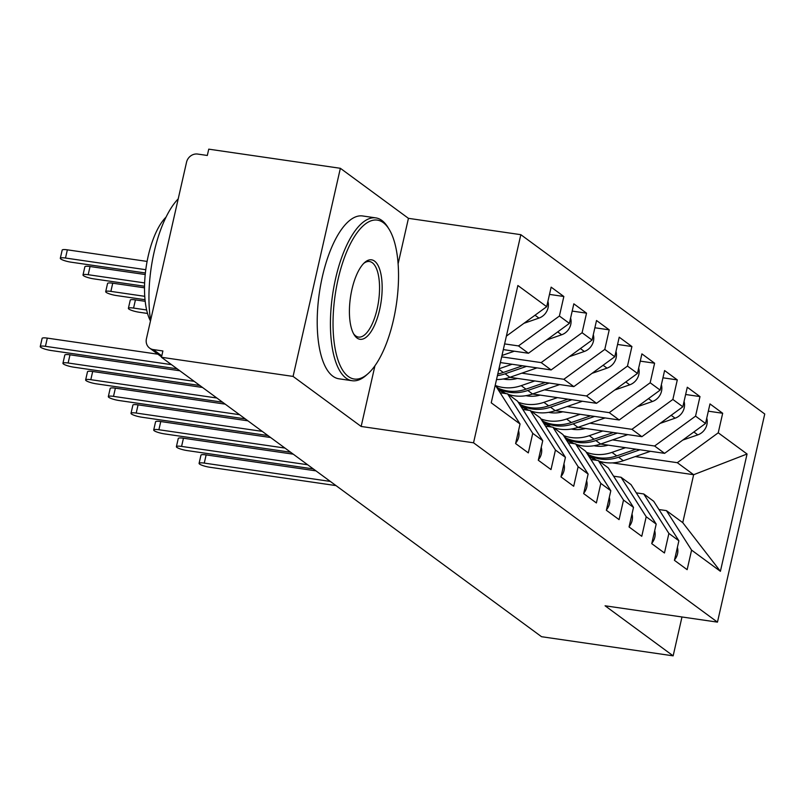 <?xml version="1.0" encoding="UTF-8"?>
<svg xmlns="http://www.w3.org/2000/svg" width="805" height="805" viewBox="0 0 805 805"><rect width="100%" height="100%" fill="white"/><g stroke="black" fill="none" stroke-linecap="round" stroke-linejoin="round"><path stroke-width="1.21" d="M398.103 263.839L408.437 218.336L340.364 168.295L208.747 149.156L207.318 155.466L197.698 154.067A9.871 8.925 -53.7 0 0 186.539 162.218L146.419 338.804A9.871 8.925 -53.7 0 0 149.579 348.072A9.871 8.925 -53.7 0 0 153.282 349.571L162.892 350.97L161.463 357.279L541.534 636.705L673.151 655.844L681.986 616.972M408.437 218.336L520.825 234.678L764.75 414.012L717.466 622.134L473.541 442.8L520.825 234.678M720.405 571.309L691.586 550.117L666.419 510.622L682.751 522.636L720.405 571.309L747.06 454L718.241 432.808L722.679 413.267L709.98 403.919L705.532 423.47L695.55 416.135L699.988 396.583L687.289 387.235L682.841 406.787L672.859 399.451L677.297 379.9L664.598 370.552L660.15 390.103L650.168 382.767L654.606 363.216L641.907 353.878L637.459 373.429L627.477 366.084L631.915 346.532L619.216 337.194L614.768 356.746L604.786 349.4L609.224 329.849L596.525 320.511L592.077 340.062L582.096 332.717L586.533 313.165L573.834 303.827L569.387 323.379L559.405 316.033L563.842 296.492L551.143 287.144L546.696 306.695L506.375 336.128M546.696 306.695L517.877 285.513L491.231 402.812L520.05 424.004L515.603 443.555L528.311 452.893L532.749 433.342L542.741 440.687L538.293 460.229L551.002 469.577L555.44 450.025L565.432 457.361L560.984 476.912L573.693 486.26L578.131 466.709L588.123 474.044L583.675 493.596L596.384 502.944L600.822 483.392L610.814 490.728L606.366 510.279L619.075 519.617L623.513 500.066L633.505 507.412L629.057 526.963L641.766 536.301L646.204 516.75L656.196 524.095L651.748 543.647L664.457 552.985L668.895 533.433L678.887 540.779L674.439 560.33L687.148 569.668L691.586 550.117M504.614 343.906L518.47 345.919L528.452 353.254L503.316 349.601M559.405 316.033L518.47 345.919M569.387 323.379L528.452 353.254M520.05 424.004L495.256 385.102M501.666 356.857L541.161 362.602L551.143 369.938L500.378 362.562M582.096 332.717L541.161 362.602M592.077 340.062L551.143 369.938M532.749 433.342L507.583 393.846L500.136 392.77M507.583 393.846L517.565 401.192L542.741 440.687M521.791 373.168L563.852 379.286L573.834 386.621L509.837 377.324M604.786 349.4L563.852 379.286M614.768 356.746L573.834 386.621M555.44 450.025L530.274 410.53L522.827 409.453M530.274 410.53L540.256 417.875L565.432 457.361M544.482 389.851L586.543 395.969L596.525 403.305L532.528 393.997M627.477 366.084L586.543 395.969M637.459 373.429L596.525 403.305M578.131 466.709L552.965 427.214L545.518 426.137M552.965 427.214L562.947 434.559L588.123 474.044M567.173 406.535L609.234 412.643L619.216 419.989L555.219 410.681M650.168 382.767L609.234 412.643M660.15 390.103L619.216 419.989M600.822 483.392L575.656 443.897L568.209 442.81M575.656 443.897L585.638 451.233L610.814 490.728M589.864 423.219L631.925 429.327L641.907 436.672L577.91 427.364M672.859 399.451L631.925 429.327M682.841 406.787L641.907 436.672M623.513 500.066L598.346 460.581L590.9 459.494M598.346 460.581L608.328 467.916L633.505 507.412M612.555 439.902L654.616 446.01L664.598 453.356L600.6 444.048M695.55 416.135L654.616 446.01M705.532 423.47L664.598 453.356M646.204 516.75L621.037 477.264L613.591 476.178M621.037 477.264L631.019 484.6L656.196 524.095M635.246 456.576L677.307 462.694L693.648 474.709L612.323 462.885M718.241 432.808L677.307 462.694M747.06 454L693.648 474.709L682.751 522.636M668.895 533.433L643.728 493.948L636.282 492.861M643.728 493.948L653.71 501.284L678.887 540.779M340.364 168.295L293.08 376.418L161.463 357.279M717.466 622.134L605.078 605.793L673.151 655.844M293.08 376.418L361.153 426.459L473.541 442.8M361.153 426.459L374.939 365.782M666.419 510.622L658.973 509.545M722.679 413.267L708.33 411.174M699.988 396.583L685.639 394.49M677.297 379.9L662.948 377.807M654.606 363.216L640.257 361.133M631.915 346.532L617.566 344.449M609.224 329.849L594.875 327.766M586.533 313.165L572.184 311.082M563.842 296.492L549.493 294.399M674.55 559.847A13.162 11.894 -53.7 0 0 677.528 553.85A13.162 11.894 -53.7 0 0 677.377 547.39M199.087 463.358L200.948 455.167A8.231 1.53 12.8 0 1 206.14 454.895L204.269 463.096A8.231 1.53 -167.2 0 0 199.087 463.358A8.231 1.53 -167.2 0 0 209.944 467.272L335.997 485.596M206.14 454.895L315.963 470.865M204.269 463.096L330.322 481.42M706.75 418.137A13.162 11.894 126.3 0 1 706.901 424.587A13.162 11.894 126.3 0 1 697.784 434.871L682.781 440.083M587.549 454.241L589.079 454.936A41.468 37.483 -53.7 0 0 616.741 455.882L636 449.2M597.119 460.4A41.468 37.483 126.3 0 1 595.66 459.776L589.2 456.838M588.012 454.956L590.89 456.274A41.468 37.483 -53.7 0 0 618.552 457.22L639.995 449.774M650.47 451.293L623.322 460.722A41.468 37.483 126.3 0 1 599.071 461.114M608.198 445.155A32.904 29.745 126.3 0 1 594.03 445.728M625.535 447.671L611.971 452.38A41.468 37.483 126.3 0 1 586.292 452.259M651.859 543.164A13.162 11.894 -53.7 0 0 654.837 537.166A13.162 11.894 -53.7 0 0 654.686 530.706M176.396 446.674L178.257 438.484A8.231 1.53 12.8 0 1 183.449 438.222L181.578 446.413A8.231 1.53 -167.2 0 0 176.396 446.674A8.231 1.53 -167.2 0 0 187.253 450.589L313.306 468.913M183.449 438.222L293.272 454.181M181.578 446.413L307.631 464.747M629.168 526.48A13.162 11.894 -53.7 0 0 632.146 520.483A13.162 11.894 -53.7 0 0 631.995 514.033M153.705 430.001L155.566 421.8A8.231 1.53 12.8 0 1 160.758 421.538L158.887 429.739A8.231 1.53 -167.2 0 0 153.705 430.001A8.231 1.53 -167.2 0 0 164.562 433.905L290.615 452.229M160.758 421.538L270.581 437.507M158.887 429.739L284.94 448.063M606.477 509.796A13.162 11.894 -53.7 0 0 609.455 503.799A13.162 11.894 -53.7 0 0 609.305 497.349M131.014 413.317L132.875 405.116A8.231 1.53 12.8 0 1 138.068 404.855L136.196 413.056A8.231 1.53 -167.2 0 0 131.014 413.317A8.231 1.53 -167.2 0 0 141.871 417.221L267.924 435.545M138.068 404.855L247.89 420.824M136.196 413.056L262.249 431.379M583.786 493.113A13.162 11.894 -53.7 0 0 586.765 487.116A13.162 11.894 -53.7 0 0 586.614 480.666M108.323 396.634L110.184 388.433A8.231 1.53 12.8 0 1 115.377 388.171L113.505 396.372A8.231 1.53 -167.2 0 0 108.323 396.634A8.231 1.53 -167.2 0 0 119.18 400.538L245.233 418.872M115.377 388.171L225.199 404.14M113.505 396.372L239.558 414.696M684.059 401.454A13.162 11.894 126.3 0 1 684.21 407.904A13.162 11.894 126.3 0 1 675.093 418.187L660.09 423.4M564.858 437.558L566.388 438.252A41.468 37.483 -53.7 0 0 594.05 439.198L613.309 432.516M574.428 443.716A41.468 37.483 126.3 0 1 572.969 443.092L566.509 440.154M565.321 438.272L568.199 439.59A41.468 37.483 -53.7 0 0 595.861 440.536L617.304 433.09M627.779 434.62L600.631 444.038A41.468 37.483 126.3 0 1 576.38 444.43M585.507 428.471A32.904 29.745 126.3 0 1 571.339 429.045M602.844 430.987L589.28 435.696A41.468 37.483 126.3 0 1 563.601 435.575M661.368 384.77A13.162 11.894 126.3 0 1 661.519 391.22A13.162 11.894 126.3 0 1 652.402 401.504L637.399 406.716M542.168 420.874L543.697 421.568A41.468 37.483 -53.7 0 0 571.359 422.514L590.618 415.833M551.737 427.032A41.468 37.483 126.3 0 1 550.278 426.409L543.818 423.47M542.63 421.589L545.508 422.907A41.468 37.483 -53.7 0 0 573.17 423.853L594.613 416.406M605.088 417.936L577.94 427.354A41.468 37.483 126.3 0 1 553.689 427.747M562.816 411.788A32.904 29.745 126.3 0 1 548.648 412.361M580.153 414.303L566.589 419.013A41.468 37.483 126.3 0 1 540.91 418.892M638.677 368.086A13.162 11.894 126.3 0 1 638.828 374.536A13.162 11.894 126.3 0 1 629.711 384.83L614.708 390.033M519.477 404.191L521.006 404.885A41.468 37.483 -53.7 0 0 548.668 405.841L567.928 399.149M529.046 410.359A41.468 37.483 126.3 0 1 527.587 409.725L521.127 406.787M519.939 404.905L522.817 406.223A41.468 37.483 -53.7 0 0 550.479 407.169L571.922 399.733M582.387 401.252L555.249 410.671A41.468 37.483 126.3 0 1 530.998 411.073M540.125 395.104A32.904 29.745 126.3 0 1 525.957 395.678M557.463 397.63L543.898 402.329A41.468 37.483 126.3 0 1 518.219 402.218M615.986 351.403A13.162 11.894 126.3 0 1 616.137 357.863A13.162 11.894 126.3 0 1 607.02 368.147L592.017 373.349M128.387 308.335L130.249 300.144A8.231 1.53 12.8 0 1 135.431 299.883L133.57 308.074A8.231 1.53 -167.2 0 0 128.387 308.335A8.231 1.53 -167.2 0 0 139.245 312.249L147.536 313.457M496.786 387.517L498.315 388.211A41.468 37.483 -53.7 0 0 525.977 389.157L545.237 382.466M506.355 393.675A41.468 37.483 126.3 0 1 504.896 393.041L498.436 390.103M497.249 388.231L500.126 389.54A41.468 37.483 -53.7 0 0 527.788 390.485L549.231 383.049M559.696 384.569L532.558 393.987A41.468 37.483 126.3 0 1 508.307 394.39M146.641 309.975L133.57 308.074M145.192 301.301L135.431 299.883M517.434 378.42A32.904 29.745 126.3 0 1 503.266 378.994M534.772 380.946L521.207 385.655A41.468 37.483 126.3 0 1 495.528 385.535M348.303 376.499A80.299 30.952 98.3 0 0 368.086 373.621A80.299 30.952 98.3 0 0 396.422 304.018A80.299 30.952 98.3 0 0 389.077 229.224A80.299 30.952 98.3 0 0 383.261 222.623A80.299 30.952 98.3 0 0 338.1 279.214A80.299 30.952 98.3 0 0 348.303 376.499M368.086 373.621L366.335 375.18A82.271 31.717 -81.7 0 1 352.147 380.715A82.271 31.717 -81.7 0 1 346.07 378.129A82.271 31.717 -81.7 0 1 333.954 286.53A82.271 31.717 -81.7 0 1 375.814 217.883A82.271 31.717 -81.7 0 1 381.892 220.469A82.271 31.717 -81.7 0 1 387.849 227.231L389.077 229.224M357.038 338.03A40.149 15.476 -81.7 0 1 354.14 334.729A40.149 15.476 -81.7 0 1 350.467 297.337A40.149 15.476 -81.7 0 1 364.635 262.531A40.149 15.476 -81.7 0 1 374.526 261.092A40.149 15.476 -81.7 0 1 379.628 309.734A40.149 15.476 -81.7 0 1 357.038 338.03M353.526 333.673A38.177 14.721 98.3 0 0 355.669 335.876A38.177 14.721 98.3 0 0 358.487 337.074A38.177 14.721 98.3 0 0 377.917 305.226A38.177 14.721 98.3 0 0 372.292 262.722A38.177 14.721 98.3 0 0 369.475 261.524A38.177 14.721 98.3 0 0 363.749 263.376M352.147 380.715L338.925 378.793A82.271 31.717 -81.7 0 1 332.847 376.207A82.271 31.717 -81.7 0 1 320.732 284.608A82.271 31.717 -81.7 0 1 362.592 215.961L375.814 217.883M150.465 320.994A59.238 22.832 -81.7 0 1 146.158 266.978A59.238 22.832 -81.7 0 1 166.001 217.169M150.605 320.37A82.271 31.717 -81.7 0 1 178.207 198.875M561.095 476.439A13.162 11.894 -53.7 0 0 564.074 470.432A13.162 11.894 -53.7 0 0 563.923 463.982M85.632 379.95L87.493 371.749A8.231 1.53 12.8 0 1 92.686 371.487L90.814 379.688A8.231 1.53 -167.2 0 0 85.632 379.95A8.231 1.53 -167.2 0 0 96.489 383.854L222.542 402.188M92.686 371.487L202.508 387.457M90.814 379.688L216.867 398.012M593.295 334.719A13.162 11.894 126.3 0 1 593.446 341.179A13.162 11.894 126.3 0 1 584.329 351.463L569.326 356.665M105.697 291.662L107.558 283.461A8.231 1.53 12.8 0 1 112.74 283.199L110.879 291.39A8.231 1.53 -167.2 0 0 105.697 291.662A8.231 1.53 -167.2 0 0 116.554 295.566L145.031 299.702M497.399 375.663A41.468 37.483 -53.7 0 0 505.097 373.802L526.54 366.366M537.005 367.885L509.867 377.314A41.468 37.483 126.3 0 1 496.524 379.517M144.749 296.321L110.879 291.39M144.508 287.818L112.74 283.199M497.782 373.963A41.468 37.483 -53.7 0 0 503.286 372.474L522.546 365.782M512.081 364.263L498.949 368.821M538.404 459.756A13.162 11.894 -53.7 0 0 541.383 453.758A13.162 11.894 -53.7 0 0 541.232 447.298M62.941 363.266L64.803 355.065A8.231 1.53 12.8 0 1 69.995 354.804L68.123 363.005A8.231 1.53 -167.2 0 0 62.941 363.266A8.231 1.53 -167.2 0 0 73.798 367.181L199.851 385.504M69.995 354.804L179.817 370.773M68.123 363.005L194.176 381.329M570.604 318.045A13.162 11.894 126.3 0 1 570.755 324.496A13.162 11.894 126.3 0 1 561.638 334.779L546.635 339.982M83.006 274.978L84.867 266.777A8.231 1.53 12.8 0 1 90.049 266.515L88.188 274.716A8.231 1.53 -167.2 0 0 83.006 274.978A8.231 1.53 -167.2 0 0 93.863 278.882L144.528 286.248M503.256 349.883L503.85 349.682M514.315 351.201L501.978 355.488M144.618 282.917L88.188 274.716M145.212 274.535L90.049 266.515M515.713 443.072A13.162 11.894 -53.7 0 0 518.692 437.075A13.162 11.894 -53.7 0 0 518.541 430.615M40.25 346.583L42.112 338.392A8.231 1.53 12.8 0 1 47.304 338.12L45.432 346.321A8.231 1.53 -167.2 0 0 40.25 346.583A8.231 1.53 -167.2 0 0 51.107 350.497L177.16 368.821M47.304 338.12L157.931 354.21M45.432 346.321L171.485 364.645M547.913 301.362A13.162 11.894 126.3 0 1 548.064 307.812A13.162 11.894 126.3 0 1 538.948 318.096L523.944 323.308M60.315 258.294L62.176 250.093A8.231 1.53 12.8 0 1 67.358 249.832L65.497 258.033A8.231 1.53 -167.2 0 0 60.315 258.294A8.231 1.53 -167.2 0 0 71.172 262.199L145.373 272.986M145.775 269.705L65.497 258.033M147.094 261.424L67.358 249.832M153.282 349.571L161.795 355.83M587.046 453.436L589.079 454.936M590.89 456.274L595.66 459.776M618.552 457.22L623.322 460.722M693.86 431.993L697.784 434.871M611.971 452.38L616.741 455.882M564.355 436.763L566.388 438.252M568.199 439.59L572.969 443.092M595.861 440.536L600.631 444.038M671.169 415.31L675.093 418.187M589.28 435.696L594.05 439.198M541.664 420.079L543.697 421.568M545.508 422.907L550.278 426.409M573.17 423.853L577.94 427.354M648.478 398.626L652.402 401.504M566.589 419.013L571.359 422.514M518.963 403.396L521.006 404.885M522.817 406.223L527.587 409.725M550.479 407.169L555.249 410.671M625.787 381.942L629.711 384.83M543.898 402.329L548.668 405.841M496.272 386.712L498.315 388.211M500.126 389.54L504.896 393.041M527.788 390.485L532.558 393.987M603.096 365.259L607.02 368.147M521.207 385.655L525.977 389.157M505.097 373.802L509.867 377.314M580.405 348.575L584.329 351.463M498.859 369.223L503.286 372.474M557.714 331.901L561.638 334.779M535.023 315.218L538.948 318.096M161.553 356.877L149.579 348.072"/></g></svg>
